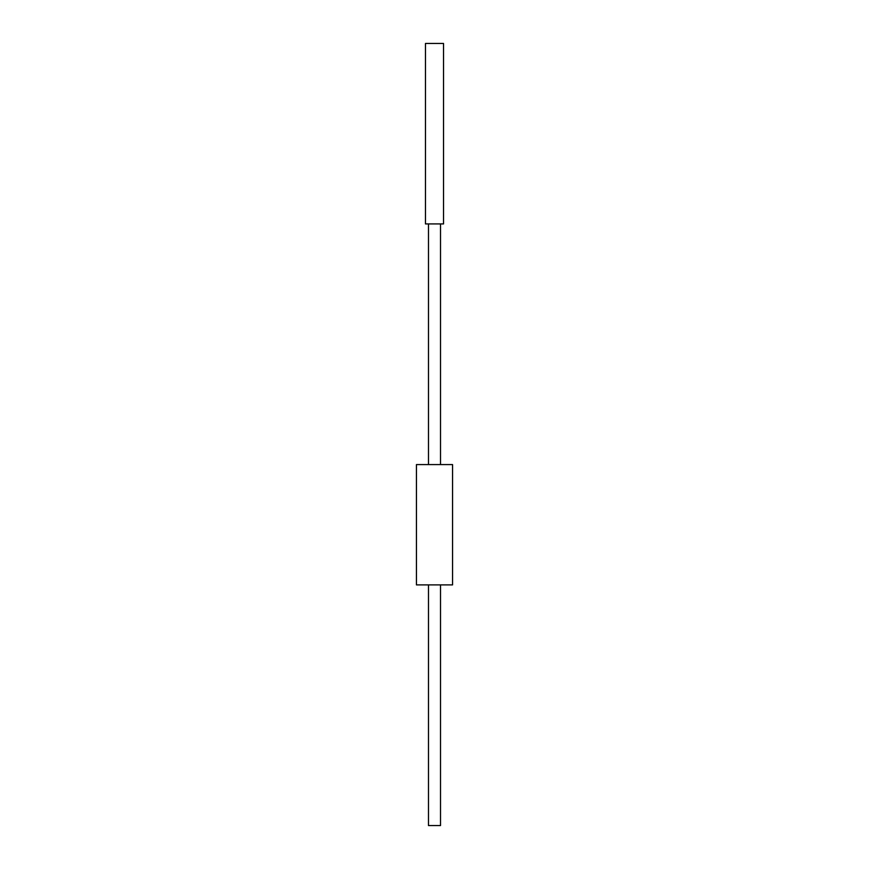<?xml version="1.0" encoding="UTF-8"?>
<svg xmlns="http://www.w3.org/2000/svg" width="869" height="869" viewBox="0 0 869 869"><rect width="100%" height="100%" fill="white"/><g stroke="black" fill="none" stroke-linecap="round" stroke-linejoin="round"><path stroke-width="1.3" d="M425.473 223.93L443.527 223.93L443.527 43.45L425.473 43.45L425.473 223.93M440.518 464.578L440.518 223.93M452.553 584.902L416.447 584.902L416.447 464.578L452.553 464.578L452.553 584.902M440.518 584.902L440.518 825.55L428.482 825.55L428.482 584.902M428.482 464.578L428.482 223.93"/></g></svg>
